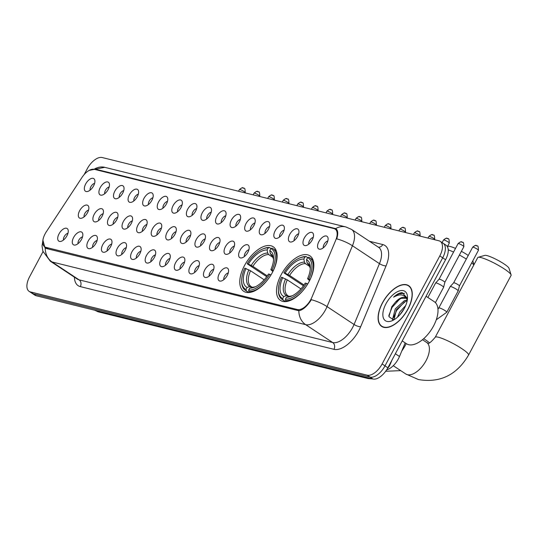 <?xml version="1.0" encoding="UTF-8"?>
<svg xmlns="http://www.w3.org/2000/svg" width="538" height="538" viewBox="0 0 538 538"><rect width="100%" height="100%" fill="white"/><g stroke="black" fill="none" stroke-linecap="round" stroke-linejoin="round"><path stroke-width="0.81" d="M272.383 272.477A26.712 13.759 -56.5 0 0 273.183 246.754A26.712 13.759 -56.5 0 0 244.494 265.584A26.712 13.759 -56.5 0 0 243.694 291.3A26.712 13.759 -56.5 0 0 272.383 272.477M309.108 281.556A26.712 13.759 -56.5 0 0 309.908 255.839A26.712 13.759 -56.5 0 0 281.219 274.662A26.712 13.759 -56.5 0 0 280.426 300.379A26.712 13.759 -56.5 0 0 309.108 281.556M304.306 238.011A7.559 3.894 123.5 0 1 309.397 232.759A7.559 3.894 123.5 0 1 313.318 233.882A7.559 3.894 123.5 0 1 312.201 239.961A7.559 3.894 123.5 0 1 305.53 245.637A7.559 3.894 123.5 0 1 304.306 238.011M313.23 237.406A4.533 2.334 -56.5 0 0 309.484 240.782A4.533 2.334 -56.5 0 0 308.745 244.185M289.733 234.407A7.559 3.894 123.5 0 1 294.817 229.154A7.559 3.894 123.5 0 1 298.738 230.277A7.559 3.894 123.5 0 1 297.622 236.357A7.559 3.894 123.5 0 1 290.957 242.039A7.559 3.894 123.5 0 1 289.733 234.407M298.657 233.808A4.533 2.334 -56.5 0 0 294.911 237.184A4.533 2.334 -56.5 0 0 294.172 240.58M275.153 230.802A7.559 3.894 123.5 0 1 280.244 225.556A7.559 3.894 123.5 0 1 284.165 226.673A7.559 3.894 123.5 0 1 283.049 232.752A7.559 3.894 123.5 0 1 276.384 238.435A7.559 3.894 123.5 0 1 275.153 230.802M284.084 230.203A4.533 2.334 -56.5 0 0 280.338 233.579A4.533 2.334 -56.5 0 0 279.599 236.982M260.58 227.197A7.559 3.894 123.5 0 1 265.671 221.952A7.559 3.894 123.5 0 1 269.592 223.068A7.559 3.894 123.5 0 1 268.475 229.154A7.559 3.894 123.5 0 1 261.804 234.83A7.559 3.894 123.5 0 1 260.58 227.197M269.504 226.599A4.533 2.334 -56.5 0 0 265.759 229.975A4.533 2.334 -56.5 0 0 265.019 233.378M246.007 223.6A7.559 3.894 123.5 0 1 251.091 218.347A7.559 3.894 123.5 0 1 255.012 219.47A7.559 3.894 123.5 0 1 253.896 225.55A7.559 3.894 123.5 0 1 247.231 231.226A7.559 3.894 123.5 0 1 246.007 223.6M254.931 222.994A4.533 2.334 -56.5 0 0 251.185 226.37A4.533 2.334 -56.5 0 0 250.446 229.773M231.427 219.995A7.559 3.894 123.5 0 1 236.518 214.743A7.559 3.894 123.5 0 1 240.439 215.866A7.559 3.894 123.5 0 1 239.323 221.945A7.559 3.894 123.5 0 1 232.658 227.621A7.559 3.894 123.5 0 1 231.427 219.995M240.358 219.39A4.533 2.334 -56.5 0 0 236.612 222.766A4.533 2.334 -56.5 0 0 235.873 226.168M216.854 216.39A7.559 3.894 123.5 0 1 221.945 211.138A7.559 3.894 123.5 0 1 225.866 212.261A7.559 3.894 123.5 0 1 224.749 218.341A7.559 3.894 123.5 0 1 218.078 224.023A7.559 3.894 123.5 0 1 216.854 216.39M225.778 215.792A4.533 2.334 -56.5 0 0 222.033 219.168A4.533 2.334 -56.5 0 0 221.293 222.564M202.281 212.786A7.559 3.894 123.5 0 1 207.365 207.54A7.559 3.894 123.5 0 1 211.286 208.657A7.559 3.894 123.5 0 1 210.17 214.736A7.559 3.894 123.5 0 1 203.505 220.419A7.559 3.894 123.5 0 1 202.281 212.786M211.205 212.187A4.533 2.334 -56.5 0 0 207.46 215.563A4.533 2.334 -56.5 0 0 206.72 218.966M187.701 209.181A7.559 3.894 123.5 0 1 192.792 203.936A7.559 3.894 123.5 0 1 196.713 205.052A7.559 3.894 123.5 0 1 195.597 211.131A7.559 3.894 123.5 0 1 188.932 216.814A7.559 3.894 123.5 0 1 187.701 209.181M196.632 208.583A4.533 2.334 -56.5 0 0 192.886 211.959A4.533 2.334 -56.5 0 0 192.147 215.361M173.128 205.583A7.559 3.894 123.5 0 1 178.219 200.331A7.559 3.894 123.5 0 1 182.14 201.447A7.559 3.894 123.5 0 1 181.024 207.534A7.559 3.894 123.5 0 1 174.352 213.209A7.559 3.894 123.5 0 1 173.128 205.583M182.052 204.978A4.533 2.334 -56.5 0 0 178.307 208.354A4.533 2.334 -56.5 0 0 177.567 211.757M158.555 201.979A7.559 3.894 123.5 0 1 163.639 196.726A7.559 3.894 123.5 0 1 167.56 197.849A7.559 3.894 123.5 0 1 166.444 203.929A7.559 3.894 123.5 0 1 159.779 209.605A7.559 3.894 123.5 0 1 158.555 201.979M167.479 201.373A4.533 2.334 -56.5 0 0 163.734 204.749A4.533 2.334 -56.5 0 0 162.994 208.152M143.976 198.374A7.559 3.894 123.5 0 1 149.066 193.122A7.559 3.894 123.5 0 1 152.987 194.245A7.559 3.894 123.5 0 1 151.871 200.324A7.559 3.894 123.5 0 1 145.206 206A7.559 3.894 123.5 0 1 143.976 198.374M152.906 197.769A4.533 2.334 -56.5 0 0 149.161 201.145A4.533 2.334 -56.5 0 0 148.421 204.548M129.402 194.769A7.559 3.894 123.5 0 1 134.493 189.517A7.559 3.894 123.5 0 1 138.414 190.64A7.559 3.894 123.5 0 1 137.298 196.72A7.559 3.894 123.5 0 1 130.626 202.402A7.559 3.894 123.5 0 1 129.402 194.769M138.327 194.171A4.533 2.334 -56.5 0 0 134.581 197.547A4.533 2.334 -56.5 0 0 133.841 200.95M114.829 191.165A7.559 3.894 123.5 0 1 119.913 185.919A7.559 3.894 123.5 0 1 123.834 187.036A7.559 3.894 123.5 0 1 122.718 193.115A7.559 3.894 123.5 0 1 116.053 198.798A7.559 3.894 123.5 0 1 114.829 191.165M123.753 190.566A4.533 2.334 -56.5 0 0 120.008 193.942A4.533 2.334 -56.5 0 0 119.268 197.345M100.25 187.56A7.559 3.894 123.5 0 1 105.34 182.315A7.559 3.894 123.5 0 1 109.261 183.431A7.559 3.894 123.5 0 1 108.145 189.517A7.559 3.894 123.5 0 1 101.48 195.193A7.559 3.894 123.5 0 1 100.25 187.56M109.18 186.962A4.533 2.334 -56.5 0 0 105.435 190.338A4.533 2.334 -56.5 0 0 104.695 193.741M85.677 183.962A7.559 3.894 123.5 0 1 90.767 178.71A7.559 3.894 123.5 0 1 94.688 179.833A7.559 3.894 123.5 0 1 93.572 185.913A7.559 3.894 123.5 0 1 86.9 191.589A7.559 3.894 123.5 0 1 85.677 183.962M94.607 183.357A4.533 2.334 -56.5 0 0 90.855 186.733A4.533 2.334 -56.5 0 0 90.115 190.136M318.879 241.616A7.559 3.894 123.5 0 1 323.97 236.364A7.559 3.894 123.5 0 1 327.891 237.487A7.559 3.894 123.5 0 1 326.774 243.566A7.559 3.894 123.5 0 1 320.11 249.242A7.559 3.894 123.5 0 1 318.879 241.616M327.81 241.011A4.533 2.334 -56.5 0 0 324.064 244.386A4.533 2.334 -56.5 0 0 323.325 247.789M239.975 250.345A7.559 3.894 123.5 0 1 245.059 245.093A7.559 3.894 123.5 0 1 248.98 246.216A7.559 3.894 123.5 0 1 247.863 252.295A7.559 3.894 123.5 0 1 241.199 257.978A7.559 3.894 123.5 0 1 239.975 250.345M248.899 249.74A4.533 2.334 -56.5 0 0 245.153 253.116A4.533 2.334 -56.5 0 0 244.413 256.518M225.395 246.74A7.559 3.894 123.5 0 1 230.486 241.495A7.559 3.894 123.5 0 1 234.407 242.611A7.559 3.894 123.5 0 1 233.29 248.691A7.559 3.894 123.5 0 1 226.626 254.373A7.559 3.894 123.5 0 1 225.395 246.74M234.326 246.142A4.533 2.334 -56.5 0 0 230.58 249.518A4.533 2.334 -56.5 0 0 229.84 252.921M210.822 243.136A7.559 3.894 123.5 0 1 215.913 237.89A7.559 3.894 123.5 0 1 219.834 239.006A7.559 3.894 123.5 0 1 218.717 245.086A7.559 3.894 123.5 0 1 212.046 250.769A7.559 3.894 123.5 0 1 210.822 243.136M219.746 242.537A4.533 2.334 -56.5 0 0 216 245.913A4.533 2.334 -56.5 0 0 215.261 249.316M196.249 239.538A7.559 3.894 123.5 0 1 201.333 234.286A7.559 3.894 123.5 0 1 205.254 235.402A7.559 3.894 123.5 0 1 204.137 241.488A7.559 3.894 123.5 0 1 197.473 247.164A7.559 3.894 123.5 0 1 196.249 239.538M205.173 238.933A4.533 2.334 -56.5 0 0 201.427 242.308A4.533 2.334 -56.5 0 0 200.687 245.711M181.669 235.933A7.559 3.894 123.5 0 1 186.76 230.681A7.559 3.894 123.5 0 1 190.681 231.804A7.559 3.894 123.5 0 1 189.564 237.883A7.559 3.894 123.5 0 1 182.9 243.559A7.559 3.894 123.5 0 1 181.669 235.933M190.6 235.328A4.533 2.334 -56.5 0 0 186.854 238.704A4.533 2.334 -56.5 0 0 186.114 242.107M167.096 232.329A7.559 3.894 123.5 0 1 172.187 227.076A7.559 3.894 123.5 0 1 176.108 228.199A7.559 3.894 123.5 0 1 174.991 234.279A7.559 3.894 123.5 0 1 168.32 239.955A7.559 3.894 123.5 0 1 167.096 232.329M176.02 231.723A4.533 2.334 -56.5 0 0 172.274 235.099A4.533 2.334 -56.5 0 0 171.535 238.502M152.523 228.724A7.559 3.894 123.5 0 1 157.607 223.472A7.559 3.894 123.5 0 1 161.528 224.595A7.559 3.894 123.5 0 1 160.411 230.674A7.559 3.894 123.5 0 1 153.747 236.357A7.559 3.894 123.5 0 1 152.523 228.724M161.447 228.125A4.533 2.334 -56.5 0 0 157.701 231.501A4.533 2.334 -56.5 0 0 156.962 234.904M137.943 225.119A7.559 3.894 123.5 0 1 143.034 219.874A7.559 3.894 123.5 0 1 146.955 220.99A7.559 3.894 123.5 0 1 145.838 227.07A7.559 3.894 123.5 0 1 139.174 232.752A7.559 3.894 123.5 0 1 137.943 225.119M146.874 224.521A4.533 2.334 -56.5 0 0 143.128 227.897A4.533 2.334 -56.5 0 0 142.388 231.3M123.37 221.515A7.559 3.894 123.5 0 1 128.461 216.269A7.559 3.894 123.5 0 1 132.382 217.386A7.559 3.894 123.5 0 1 131.265 223.472A7.559 3.894 123.5 0 1 124.594 229.148A7.559 3.894 123.5 0 1 123.37 221.515M132.294 220.916A4.533 2.334 -56.5 0 0 128.548 224.292A4.533 2.334 -56.5 0 0 127.809 227.695M108.797 217.917A7.559 3.894 123.5 0 1 113.881 212.665A7.559 3.894 123.5 0 1 117.802 213.788A7.559 3.894 123.5 0 1 116.685 219.867A7.559 3.894 123.5 0 1 110.021 225.543A7.559 3.894 123.5 0 1 108.797 217.917M117.721 217.312A4.533 2.334 -56.5 0 0 113.975 220.688A4.533 2.334 -56.5 0 0 113.236 224.09M94.217 214.312A7.559 3.894 123.5 0 1 99.308 209.06A7.559 3.894 123.5 0 1 103.229 210.183A7.559 3.894 123.5 0 1 102.112 216.263A7.559 3.894 123.5 0 1 95.448 221.938A7.559 3.894 123.5 0 1 94.217 214.312M103.148 213.707A4.533 2.334 -56.5 0 0 99.402 217.083A4.533 2.334 -56.5 0 0 98.662 220.486M79.644 210.708A7.559 3.894 123.5 0 1 84.735 205.455A7.559 3.894 123.5 0 1 88.656 206.579A7.559 3.894 123.5 0 1 87.539 212.658A7.559 3.894 123.5 0 1 80.868 218.341A7.559 3.894 123.5 0 1 79.644 210.708M88.575 210.109A4.533 2.334 -56.5 0 0 84.822 213.485A4.533 2.334 -56.5 0 0 84.083 216.881M219.363 273.486A7.559 3.894 123.5 0 1 224.454 268.24A7.559 3.894 123.5 0 1 228.374 269.356A7.559 3.894 123.5 0 1 227.258 275.443A7.559 3.894 123.5 0 1 220.593 281.118A7.559 3.894 123.5 0 1 219.363 273.486M228.294 272.887A4.533 2.334 -56.5 0 0 224.548 276.263A4.533 2.334 -56.5 0 0 223.808 279.666M204.79 269.888A7.559 3.894 123.5 0 1 209.881 264.635A7.559 3.894 123.5 0 1 213.801 265.759A7.559 3.894 123.5 0 1 212.685 271.838A7.559 3.894 123.5 0 1 206.014 277.514A7.559 3.894 123.5 0 1 204.79 269.888M213.714 269.282A4.533 2.334 -56.5 0 0 209.968 272.658A4.533 2.334 -56.5 0 0 209.228 276.061M190.217 266.283A7.559 3.894 123.5 0 1 195.301 261.031A7.559 3.894 123.5 0 1 199.221 262.154A7.559 3.894 123.5 0 1 198.105 268.233A7.559 3.894 123.5 0 1 191.441 273.909A7.559 3.894 123.5 0 1 190.217 266.283M199.141 265.678A4.533 2.334 -56.5 0 0 195.395 269.054A4.533 2.334 -56.5 0 0 194.655 272.457M175.637 262.678A7.559 3.894 123.5 0 1 180.728 257.426A7.559 3.894 123.5 0 1 184.648 258.549A7.559 3.894 123.5 0 1 183.532 264.629A7.559 3.894 123.5 0 1 176.868 270.311A7.559 3.894 123.5 0 1 175.637 262.678M184.568 262.08A4.533 2.334 -56.5 0 0 180.822 265.456A4.533 2.334 -56.5 0 0 180.082 268.852M161.064 259.074A7.559 3.894 123.5 0 1 166.155 253.828A7.559 3.894 123.5 0 1 170.075 254.945A7.559 3.894 123.5 0 1 168.959 261.024A7.559 3.894 123.5 0 1 162.288 266.707A7.559 3.894 123.5 0 1 161.064 259.074M169.988 258.475A4.533 2.334 -56.5 0 0 166.242 261.851A4.533 2.334 -56.5 0 0 165.502 265.254M146.491 255.469A7.559 3.894 123.5 0 1 151.575 250.224A7.559 3.894 123.5 0 1 155.495 251.34A7.559 3.894 123.5 0 1 154.379 257.426A7.559 3.894 123.5 0 1 147.715 263.102A7.559 3.894 123.5 0 1 146.491 255.469M155.415 254.871A4.533 2.334 -56.5 0 0 151.669 258.247A4.533 2.334 -56.5 0 0 150.929 261.65M131.911 251.871A7.559 3.894 123.5 0 1 137.002 246.619A7.559 3.894 123.5 0 1 140.922 247.742A7.559 3.894 123.5 0 1 139.806 253.822A7.559 3.894 123.5 0 1 133.142 259.498A7.559 3.894 123.5 0 1 131.911 251.871M140.842 251.266A4.533 2.334 -56.5 0 0 137.096 254.642A4.533 2.334 -56.5 0 0 136.356 258.045M117.338 248.267A7.559 3.894 123.5 0 1 122.429 243.015A7.559 3.894 123.5 0 1 126.349 244.138A7.559 3.894 123.5 0 1 125.233 250.217A7.559 3.894 123.5 0 1 118.562 255.893A7.559 3.894 123.5 0 1 117.338 248.267M126.262 247.662A4.533 2.334 -56.5 0 0 122.516 251.038A4.533 2.334 -56.5 0 0 121.776 254.44M102.765 244.662A7.559 3.894 123.5 0 1 107.849 239.41A7.559 3.894 123.5 0 1 111.769 240.533A7.559 3.894 123.5 0 1 110.653 246.612A7.559 3.894 123.5 0 1 103.989 252.295A7.559 3.894 123.5 0 1 102.765 244.662M111.689 244.064A4.533 2.334 -56.5 0 0 107.943 247.44A4.533 2.334 -56.5 0 0 107.203 250.836M88.185 241.058A7.559 3.894 123.5 0 1 93.276 235.812A7.559 3.894 123.5 0 1 97.196 236.928A7.559 3.894 123.5 0 1 96.08 243.008A7.559 3.894 123.5 0 1 89.416 248.691A7.559 3.894 123.5 0 1 88.185 241.058M97.116 240.459A4.533 2.334 -56.5 0 0 93.37 243.835A4.533 2.334 -56.5 0 0 92.63 247.238M73.612 237.453A7.559 3.894 123.5 0 1 78.703 232.208A7.559 3.894 123.5 0 1 82.623 233.324A7.559 3.894 123.5 0 1 81.507 239.41A7.559 3.894 123.5 0 1 74.836 245.086A7.559 3.894 123.5 0 1 73.612 237.453M82.543 236.855A4.533 2.334 -56.5 0 0 78.79 240.23A4.533 2.334 -56.5 0 0 78.05 243.633M59.039 233.855A7.559 3.894 123.5 0 1 64.123 228.603A7.559 3.894 123.5 0 1 68.044 229.726A7.559 3.894 123.5 0 1 66.927 235.805A7.559 3.894 123.5 0 1 60.263 241.481A7.559 3.894 123.5 0 1 59.039 233.855M67.963 233.25A4.533 2.334 -56.5 0 0 64.217 236.626A4.533 2.334 -56.5 0 0 63.477 240.029M405.181 342.881L399.492 356.499A15.118 7.788 123.5 0 1 398.396 358.812A15.118 7.788 123.5 0 1 386.97 369.801M311.865 297.359A13.605 7.007 123.5 0 1 310.877 299.444A13.605 7.007 123.5 0 1 297.44 309.545L45.925 247.366A13.605 7.007 123.5 0 1 44.748 246.855A13.605 7.007 123.5 0 1 46.362 231.717L82.032 177.399A13.605 7.007 123.5 0 1 94.264 169.329L333.997 228.596A13.605 7.007 123.5 0 1 335.174 229.107A13.605 7.007 123.5 0 1 335.759 240.123L311.865 297.359M407.939 309.195A24.439 12.589 -56.5 0 0 408.665 285.658A24.439 12.589 -56.5 0 0 382.417 302.887A24.439 12.589 -56.5 0 0 381.684 326.425A24.439 12.589 -56.5 0 0 407.939 309.195M91.326 169.477L95.448 169.167L335.638 228.616A17.64 14.869 103.9 0 1 345.853 226.935L351.576 229.444A20.155 10.383 123.5 0 1 352.444 245.765L327.043 306.606A17.64 5.272 -157.3 0 0 311.3 299.7L310.238 301.408C306.337 306.956 302.538 310.07 298.839 310.749L46.268 248.482L44.99 247.904L42.892 240.204M43.006 251.656L29.577 276.808A15.118 7.788 -56.5 0 0 29.126 291.367L32.004 293.271A15.118 7.788 -56.5 0 0 33.316 293.842L370.07 377.098A15.118 7.788 -56.5 0 0 385 365.874L442.687 257.83A15.118 7.788 -56.5 0 0 443.137 243.27A15.118 7.788 -56.5 0 0 441.832 242.705M369.418 241.253L382.794 244.561A25.199 12.979 123.5 0 1 386.055 265.913L360.662 326.748A5.037 1.506 22.7 0 1 354.065 324.488L327.043 306.606A20.155 10.383 123.5 0 1 325.577 309.7A20.155 10.383 123.5 0 1 305.671 324.663L332.692 342.545A20.155 10.383 -56.5 0 0 352.592 327.581A20.155 10.383 -56.5 0 0 354.065 324.488L379.458 263.647L352.444 245.765A17.64 5.272 -157.3 0 0 336.754 238.879C338.362 233.465 337.992 230.042 335.638 228.616L335.994 228.818M29.126 291.367A15.118 7.788 -56.5 0 0 30.431 291.932L367.192 375.188A15.118 7.788 -56.5 0 0 382.115 363.964L439.808 255.92A15.118 7.788 -56.5 0 0 440.259 241.367A15.118 7.788 -56.5 0 0 438.947 240.795L102.193 157.54A15.118 7.788 -56.5 0 0 87.264 168.764L84.136 174.615M445.572 259.74A15.118 7.788 -56.5 0 0 446.022 245.18L443.137 243.27A15.118 7.788 -56.5 0 1 442.687 257.83L385 365.874A15.118 7.788 -56.5 0 1 370.07 377.098L33.316 293.842A15.118 7.788 -56.5 0 1 32.004 293.271L34.889 295.18A15.118 7.788 -56.5 0 0 36.194 295.752L372.955 379.001A15.118 7.788 -56.5 0 0 387.878 367.777L445.572 259.74L439.808 255.92M382.545 302.921A24.19 12.461 -56.5 0 0 381.825 326.21A24.19 12.461 -56.5 0 0 407.804 309.162A24.19 12.461 -56.5 0 0 408.53 285.866A24.19 12.461 -56.5 0 0 382.545 302.921M402.222 340.924L406.486 343.742A25.199 12.979 -56.5 0 0 433.547 325.981A25.199 12.979 -56.5 0 0 434.3 301.717L426.062 296.27M397.461 317.225L399.862 311.872L405.713 305.517M399.734 314.959L404.314 308.456M393.534 320.009L392.74 318.657L395.289 308.846L404.421 300.655L407.3 300.043L406.97 299.343A12.596 6.49 -56.5 0 0 405.733 297.918A12.596 6.49 -56.5 0 0 395.591 301.979L400.985 298.382L406.15 298.247M394.018 319.774L396.432 309.599L405.565 301.408L407.138 300.937M407.481 298.408L402.209 292.638C399.512 292.813 396.647 294.32 393.601 297.171C399.956 293.533 404.408 294.252 406.97 299.343M395.591 301.979L391.825 306.613L388.913 316.64L393.648 319.989M404.388 308.314A17.64 9.085 -56.5 0 0 407.508 297.299A17.64 9.085 -56.5 0 0 399.472 290.897A17.64 9.085 -56.5 0 0 385.968 303.762A17.64 9.085 -56.5 0 0 391.946 320.809A17.64 9.085 -56.5 0 0 404.388 308.314M393.601 297.171L398.907 293.842L404.549 293.271M388.819 315.624L392.054 307.447L399.875 298.886M393.238 320.056L393.265 319.7M393.634 317.487L396.627 310.48L404.448 301.912M392.646 320.103L392.76 318.718M478.168 257.305L484.846 255.368A13.86 2.145 28.1 0 1 486.856 255.557A13.86 2.145 28.1 0 1 500.132 261.522A13.86 2.145 28.1 0 1 508.995 268.26L511.1 274.891A18.897 2.925 -151.9 0 0 499.008 265.698A18.897 2.925 -151.9 0 0 480.911 257.561A18.897 2.925 -151.9 0 0 478.168 257.305A18.897 2.925 -151.9 0 0 477.751 257.601L435.208 337.272A18.897 2.925 28.1 0 1 438.369 337.232A18.897 2.925 28.1 0 1 457.717 346.095A18.897 2.925 28.1 0 1 468.551 355.073L511.093 275.402A18.897 2.925 -151.9 0 0 511.1 274.891M303.439 285.765L283.882 272.833A23.988 12.354 -56.5 0 1 299.558 258.025A23.988 12.354 -56.5 0 1 304.952 256.996L303.869 259.027A21.668 11.164 -56.5 0 0 285.1 273.136L289.599 275.456L303.99 284.979M309.881 266.599L305.355 263.607L304.427 262.114L303.869 259.027M308.792 278.993L310.043 279.599A24.997 12.872 -56.5 0 0 309.68 257.742A24.997 12.872 -56.5 0 0 308.772 257.238L307.581 257.641A23.988 12.354 -56.5 0 1 308.792 278.993L307.575 278.691A21.668 11.164 -56.5 0 0 310.318 267.366A21.668 11.164 -56.5 0 0 306.499 259.679L307.057 262.766L308.644 264.696M309.572 280.675L307.575 278.691M401.785 351.005A27.72 14.277 -56.5 0 0 405.45 345.107A27.72 14.277 -56.5 0 0 406.237 343.58M278.408 290.977A24.997 12.872 -56.5 0 0 282.094 299.431A24.997 12.872 -56.5 0 0 283.001 299.935L282.753 298.577A23.988 12.354 -56.5 0 1 278.395 290.002L278.408 290.977M285.55 301.623L283.001 299.935M304.952 256.996L306.142 256.586A24.997 12.872 -56.5 0 0 300.466 257.655L299.558 258.025M306.142 256.586L307.689 257.608M300.924 288.893L287.258 279.847L281.542 277.225A23.988 12.354 -56.5 0 0 278.395 290.002M282.759 277.527A21.668 11.164 -56.5 0 0 283.835 296.539L282.753 298.577M285.1 273.136L283.882 272.833M306.499 259.679L307.581 257.641M283.835 296.539L286.539 295.618L288.96 296.337M287.258 279.847A18.648 9.603 -56.5 0 0 287.783 295.584L288.16 295.806M307.716 284.003L306.445 283.385A23.988 12.354 -56.5 0 1 285.382 299.222L285.631 300.581A24.997 12.872 -56.5 0 0 307.696 283.99M285.631 300.581L286.949 301.455M285.382 299.222L286.465 297.191A21.668 11.164 -56.5 0 0 291.199 296.256A21.668 11.164 -56.5 0 0 305.228 283.082L306.445 283.385M292.289 295.765L286.465 297.191M447.475 246.478L448.12 246.29A13.86 2.145 28.1 0 1 450.131 246.471A13.86 2.145 28.1 0 1 455.498 248.428M266.707 276.687L247.157 263.755A23.988 12.354 -56.5 0 1 262.833 248.939A23.988 12.354 -56.5 0 1 268.227 247.917L267.137 249.948A21.668 11.164 -56.5 0 0 248.374 264.057L252.873 266.371L267.265 275.9M273.149 257.52L268.63 254.528L267.702 253.035L267.137 249.948M272.067 269.915L273.317 270.52A24.997 12.872 -56.5 0 0 272.954 248.664A24.997 12.872 -56.5 0 0 272.046 248.159L270.856 248.563A23.988 12.354 -56.5 0 1 272.067 269.915L270.849 269.612A21.668 11.164 -56.5 0 0 273.593 258.287A21.668 11.164 -56.5 0 0 269.767 250.6L270.332 253.687L271.919 255.617M272.84 271.589L270.849 269.612M241.683 281.899A24.997 12.872 -56.5 0 0 245.362 290.352A24.997 12.872 -56.5 0 0 246.269 290.856L246.021 289.491A23.988 12.354 -56.5 0 1 241.663 280.923L241.683 281.899M248.818 292.544L246.269 290.856M268.227 247.917L269.417 247.507A24.997 12.872 -56.5 0 0 263.734 248.576L262.833 248.939M269.417 247.507L270.957 248.529M264.198 279.814L250.526 270.762L244.81 268.146A23.988 12.354 -56.5 0 0 241.663 280.923M246.027 268.449A21.668 11.164 -56.5 0 0 247.11 287.46L246.021 289.491M248.374 264.057L247.157 263.755M269.767 250.6L270.856 248.563M247.11 287.46L249.814 286.532L252.235 287.258M250.526 270.762A18.648 9.603 -56.5 0 0 251.051 286.505L251.434 286.727M270.984 274.925L269.72 274.306A23.988 12.354 -56.5 0 1 248.65 290.143L248.899 291.502A24.997 12.872 -56.5 0 0 270.97 274.911M248.899 291.502L250.217 292.376M248.65 290.143L249.74 288.112A21.668 11.164 -56.5 0 0 254.467 287.178A21.668 11.164 -56.5 0 0 268.502 274.003L269.72 274.306M252.443 287.184A19.381 9.987 -56.5 0 0 255.537 286.7L249.74 288.112M473.844 264.918A18.897 2.925 -151.9 0 0 471.712 262.88M466.325 259.06A18.897 2.925 -151.9 0 0 459.405 255.025M453.554 252.08A18.897 2.925 -151.9 0 0 448.228 249.8M461.382 251.32A13.86 2.145 28.1 0 1 468.242 255.476M446.789 312.235A4.533 0.699 28.1 0 0 444.307 310.15A4.533 0.699 28.1 0 0 439.701 307.992A4.533 0.699 28.1 0 0 439.546 307.951A4.533 0.699 28.1 0 0 438.786 307.965L450.185 286.619A4.533 0.699 28.1 0 1 450.198 286.593A4.533 0.699 28.1 0 1 450.938 286.606A4.533 0.699 28.1 0 1 456.554 289.343A4.533 0.699 28.1 0 1 458.194 290.863A4.533 0.699 28.1 0 1 458.181 290.89L446.789 312.235L436.278 319.78M473.205 247.198A3.275 0.504 28.1 0 0 472.66 247.204L453.642 282.813A3.275 0.504 28.1 0 1 453.648 282.806A3.275 0.504 28.1 0 1 454.186 282.813A3.275 0.504 28.1 0 1 458.241 284.784A3.275 0.504 28.1 0 1 459.425 285.886A3.275 0.504 28.1 0 1 459.418 285.907L478.437 250.284C478.208 243.304 477.125 247.103 476.332 245.563A3.275 2.764 103.9 0 0 473.205 247.198A3.275 0.504 28.1 0 1 476.56 248.731A3.275 0.504 28.1 0 1 478.437 250.284M427.885 297.474L435.605 283.015A4.533 0.699 28.1 0 1 435.625 282.995A4.533 0.699 28.1 0 1 436.365 283.008A4.533 0.699 28.1 0 1 441.974 285.739A4.533 0.699 28.1 0 1 443.621 287.258A4.533 0.699 28.1 0 1 443.608 287.285L435.41 302.638M462.498 242.288A3.275 2.764 103.9 0 0 461.759 241.959A3.275 2.764 103.9 0 0 458.632 243.593A3.275 0.504 28.1 0 0 458.08 243.6L439.069 279.209A3.275 0.504 28.1 0 1 439.075 279.202A3.275 0.504 28.1 0 1 439.613 279.209A3.275 0.504 28.1 0 1 443.662 281.179A3.275 0.504 28.1 0 1 444.852 282.282A3.275 0.504 28.1 0 1 444.845 282.302M395.363 353.762L399.492 356.499M45.925 247.366L48.42 249.02M297.44 309.545L299.189 310.702M80.323 286.619A5.037 4.25 103.9 0 0 79.066 279.841L332.692 342.545A5.037 4.25 103.9 0 1 333.943 349.323L80.323 286.619A25.199 12.979 123.5 0 1 74.432 277.171M77.324 279.087A20.155 10.383 -56.5 0 0 79.066 279.841L52.052 261.959A20.155 10.383 123.5 0 1 50.31 261.206L77.324 279.087M45.219 248.045A17.64 14.869 103.9 0 0 52.052 261.959L305.671 324.663A17.64 14.869 -76.1 0 1 298.839 310.749M94.547 169.013A17.64 14.869 -76.1 0 1 104.762 167.331L345.853 226.935M360.662 326.748A25.199 12.979 123.5 0 1 333.943 349.323M30.431 291.932L36.194 295.752M367.192 375.188L372.955 379.001M382.115 363.964L387.878 367.777M386.055 265.913A5.037 1.506 22.7 0 1 379.458 263.647A20.155 10.383 -56.5 0 0 378.591 247.325L351.576 229.444M378.295 247.13A5.037 4.25 103.9 0 0 382.794 244.561M95.448 169.167L96.551 169.894M334.905 228.361L336.815 229.625M94.715 310.218A20.155 10.383 -56.5 0 0 96.423 310.951L365.833 377.555A20.155 10.383 -56.5 0 0 367.837 377.737M365.08 377.057L365.833 377.555A10.081 8.5 103.9 0 0 368.1 378.557L98.696 311.953L94.681 310.191M98.696 311.953A10.081 8.5 103.9 0 1 96.423 310.951L95.677 310.453M391.98 360.104L390.507 363.627A10.081 3.013 -157.3 0 0 390.514 362.847M435.208 337.272C430.662 342.619 428.107 344.481 427.549 342.874L426.627 342.457A18.897 9.731 123.5 0 1 426.062 360.655A18.897 9.731 123.5 0 1 407.4 374.69A18.897 9.731 123.5 0 1 405.766 373.977L393.265 365.699M305.355 263.607A18.648 9.603 -56.5 0 0 289.599 275.456M310.298 268.563L309.289 265.416L308.361 264.488A18.648 9.603 -56.5 0 0 307.985 264.259M285.591 278.906A19.381 9.987 -56.5 0 0 286.539 295.618M304.427 262.114A19.381 9.987 -56.5 0 0 287.938 274.514M310.298 268.529A19.381 9.987 -56.5 0 0 307.057 262.766M289.168 296.263A19.381 9.987 -56.5 0 0 292.262 295.779M423.695 338.671A18.897 2.925 28.1 0 1 429.418 342.753M268.63 254.528A18.648 9.603 -56.5 0 0 252.873 266.371M273.566 259.477L272.564 256.337L271.636 255.402A18.648 9.603 -56.5 0 0 271.26 255.18M248.865 269.827A19.381 9.987 -56.5 0 0 249.814 286.532M267.702 253.035A19.381 9.987 -56.5 0 0 251.212 265.436M273.573 259.45A19.381 9.987 -56.5 0 0 270.332 253.687M477.071 245.886A3.275 2.764 103.9 0 0 476.332 245.563C476.016 244.931 474.792 245.476 472.66 247.204M458.632 243.593A3.275 0.504 28.1 0 1 461.981 245.126A3.275 0.504 28.1 0 1 463.864 246.686C463.628 239.706 462.552 243.506 461.759 241.959C461.443 241.327 460.219 241.871 458.08 243.6M444.052 239.988A3.275 0.504 28.1 0 1 447.408 241.522A3.275 0.504 28.1 0 1 449.284 243.082C449.055 236.101 447.979 239.901 447.179 238.354A3.275 2.764 103.9 0 0 444.052 239.988A3.275 0.504 28.1 0 0 443.507 239.995L442.115 242.598M447.919 238.684A3.275 2.764 103.9 0 0 447.179 238.354C446.863 237.722 445.639 238.267 443.507 239.995M429.479 236.384A3.275 0.504 28.1 0 1 432.834 237.924A3.275 0.504 28.1 0 1 434.711 239.477C434.482 232.497 433.399 236.296 432.606 234.756A3.275 2.764 103.9 0 0 429.479 236.384A3.275 0.504 28.1 0 0 428.934 236.39L428.019 238.092M433.346 235.079A3.275 2.764 103.9 0 0 432.606 234.756C432.29 234.117 431.066 234.662 428.934 236.39M414.906 232.779A3.275 0.504 28.1 0 1 418.255 234.319A3.275 0.504 28.1 0 1 420.138 235.873C419.902 228.892 418.826 232.692 418.033 231.152A3.275 2.764 103.9 0 0 414.906 232.779A3.275 0.504 28.1 0 0 414.354 232.786L413.446 234.494M418.772 231.474A3.275 2.764 103.9 0 0 418.033 231.152C417.717 230.52 416.493 231.064 414.354 232.786M400.326 229.175A3.275 0.504 28.1 0 1 403.682 230.715A3.275 0.504 28.1 0 1 405.558 232.268C405.329 225.287 404.253 229.087 403.453 227.547A3.275 2.764 103.9 0 0 400.326 229.175A3.275 0.504 28.1 0 0 399.781 229.181L398.873 230.889M404.193 227.87A3.275 2.764 103.9 0 0 403.453 227.547C403.137 226.915 401.913 227.46 399.781 229.181M385.753 225.577A3.275 0.504 28.1 0 1 389.108 227.11A3.275 0.504 28.1 0 1 390.985 228.67C390.756 221.69 389.673 225.489 388.88 223.942A3.275 2.764 103.9 0 0 385.753 225.577A3.275 0.504 28.1 0 0 385.208 225.583L384.293 227.285M389.62 224.272A3.275 2.764 103.9 0 0 388.88 223.942C388.564 223.31 387.34 223.855 385.208 225.583M371.18 221.972A3.275 0.504 28.1 0 1 374.529 223.505A3.275 0.504 28.1 0 1 376.412 225.066C376.176 218.085 375.1 221.885 374.307 220.338A3.275 2.764 103.9 0 0 371.18 221.972A3.275 0.504 28.1 0 0 370.628 221.979L369.72 223.68M375.047 220.667A3.275 2.764 103.9 0 0 374.307 220.338C373.991 219.706 372.767 220.25 370.628 221.979M356.6 218.367A3.275 0.504 28.1 0 1 359.956 219.907A3.275 0.504 28.1 0 1 361.832 221.461C361.603 214.48 360.527 218.28 359.727 216.74A3.275 2.764 103.9 0 0 356.6 218.367A3.275 0.504 28.1 0 0 356.055 218.374L355.147 220.076M360.467 217.063A3.275 2.764 103.9 0 0 359.727 216.74C359.411 216.101 358.187 216.646 356.055 218.374M342.027 214.763A3.275 0.504 28.1 0 1 345.383 216.303A3.275 0.504 28.1 0 1 347.259 217.856C347.03 210.876 345.947 214.675 345.154 213.135A3.275 2.764 103.9 0 0 342.027 214.763A3.275 0.504 28.1 0 0 341.482 214.77L340.567 216.471M345.894 213.458A3.275 2.764 103.9 0 0 345.154 213.135C344.838 212.497 343.614 213.048 341.482 214.77M327.454 211.158A3.275 0.504 28.1 0 1 330.803 212.698A3.275 0.504 28.1 0 1 332.686 214.252C332.45 207.271 331.374 211.071 330.581 209.531A3.275 2.764 103.9 0 0 327.454 211.158A3.275 0.504 28.1 0 0 326.902 211.165L325.994 212.873M331.321 209.854A3.275 2.764 103.9 0 0 330.581 209.531C330.265 208.899 329.041 209.443 326.902 211.165M312.874 207.56A3.275 0.504 28.1 0 1 316.23 209.094A3.275 0.504 28.1 0 1 318.106 210.647C317.877 203.667 316.801 207.473 316.008 205.926A3.275 2.764 103.9 0 0 312.874 207.56A3.275 0.504 28.1 0 0 312.329 207.567L311.421 209.269M316.741 206.256A3.275 2.764 103.9 0 0 316.008 205.926C315.685 205.294 314.461 205.839 312.329 207.567M298.301 203.956A3.275 0.504 28.1 0 1 301.657 205.489A3.275 0.504 28.1 0 1 303.533 207.049C303.304 200.069 302.221 203.868 301.428 202.322A3.275 2.764 103.9 0 0 298.301 203.956A3.275 0.504 28.1 0 0 297.756 203.963L296.841 205.664M302.168 202.651A3.275 2.764 103.9 0 0 301.428 202.322C301.112 201.689 299.888 202.234 297.756 203.963M283.728 200.351A3.275 0.504 28.1 0 1 287.077 201.891A3.275 0.504 28.1 0 1 288.96 203.445C288.724 196.464 287.648 200.264 286.855 198.724A3.275 2.764 103.9 0 0 283.728 200.351A3.275 0.504 28.1 0 0 283.176 200.358L282.268 202.059M287.595 199.047A3.275 2.764 103.9 0 0 286.855 198.724C286.539 198.085 285.315 198.63 283.176 200.358M269.148 196.747A3.275 0.504 28.1 0 1 272.504 198.287A3.275 0.504 28.1 0 1 274.38 199.84C274.151 192.86 273.075 196.659 272.282 195.119A3.275 2.764 103.9 0 0 269.148 196.747A3.275 0.504 28.1 0 0 268.603 196.753L267.695 198.455M273.015 195.442A3.275 2.764 103.9 0 0 272.282 195.119C271.959 194.48 270.735 195.032 268.603 196.753M254.575 193.142A3.275 0.504 28.1 0 1 257.931 194.682A3.275 0.504 28.1 0 1 259.807 196.236C259.578 189.255 258.496 193.055 257.702 191.515A3.275 2.764 103.9 0 0 254.575 193.142A3.275 0.504 28.1 0 0 254.03 193.149L253.116 194.857M258.442 191.837A3.275 2.764 103.9 0 0 257.702 191.515C257.386 190.882 256.162 191.427 254.03 193.149M240.002 189.544A3.275 0.504 28.1 0 1 243.351 191.077A3.275 0.504 28.1 0 1 245.234 192.631C244.998 185.65 243.922 189.45 243.129 187.91A3.275 2.764 103.9 0 0 240.002 189.544A3.275 0.504 28.1 0 0 239.45 189.551L238.542 191.252M243.869 188.233A3.275 2.764 103.9 0 0 243.129 187.91C242.813 187.278 241.589 187.823 239.45 189.551M335.174 229.107L337.279 230.499M44.748 246.855L47.774 248.859M43.08 239.215L42.038 245.94L42.852 251.159L50.31 261.206M89.173 170.391L104.762 167.331M440.259 241.367L443.137 243.27M390.507 363.627L389.364 366.035L385.02 372.141M372.518 378.893L368.1 378.557M383.332 327.205L381.825 326.21M410.03 286.862L408.53 285.866M405.766 373.977L418.477 379.566C440.084 383.177 456.775 375.013 468.551 355.073M285.409 301.63L282.094 299.431M313.002 259.941L309.68 257.742M422.478 339.713L426.627 342.457M385.793 371.267L400.709 370.628M248.684 292.551L245.362 290.352M276.276 250.863L272.954 248.664M472.801 260.849L473.998 264.629M453.648 282.806L450.198 286.593M438.786 307.965L437.959 309.168M459.425 285.886L458.194 290.863M439.075 279.202L435.625 282.995M463.864 246.686L444.845 282.295L443.621 287.258M449.284 243.082L447.381 246.653"/></g></svg>
